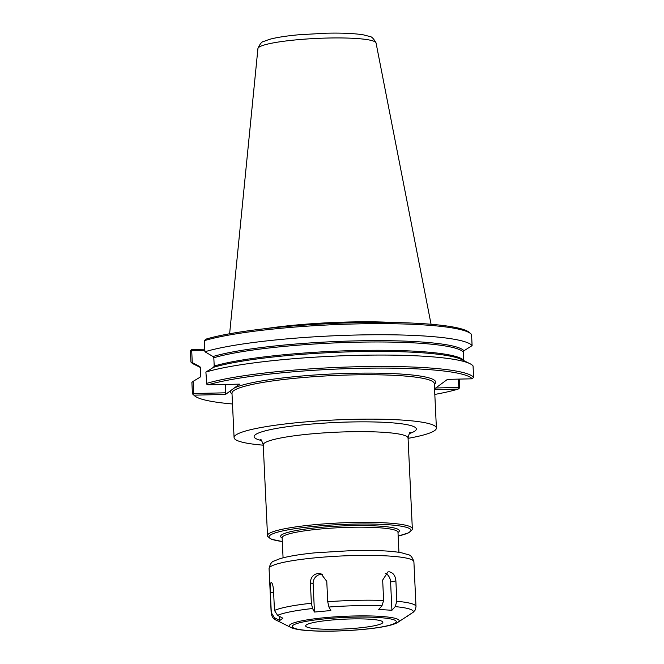 <?xml version="1.0" encoding="UTF-8"?>
<svg xmlns="http://www.w3.org/2000/svg" width="664" height="664" viewBox="0 0 664 664"><rect width="100%" height="100%" fill="white"/><g stroke="black" fill="none" stroke-linecap="round" stroke-linejoin="round"><path stroke-width="1" d="M408.069 438.348A101.268 12.84 177.3 0 0 434.721 430.529A101.268 12.84 177.3 0 0 436.397 428.039A101.268 12.84 177.3 0 0 344.151 419.598A101.268 12.84 177.3 0 0 235.753 435.094A101.268 12.84 177.3 0 0 234.077 437.584A101.268 12.84 177.3 0 0 263.251 445.179M434.339 384.39A102.721 13.023 177.3 0 0 351.696 373.292A102.721 13.023 177.3 0 0 234.093 388.141L239.53 384.141L207.99 384.863L206.844 384.24L205.881 372.081L213.526 367.308L214.206 366.055L213.816 357.755L213.019 356.526L204.919 351.762L204.396 340.657L205.832 339.179A139.913 17.737 177.3 0 1 353.754 322.721A139.913 17.737 177.3 0 1 469.423 332.498L470.925 333.843A141.357 17.92 177.3 0 0 353.821 323.974A141.357 17.92 177.3 0 0 204.396 340.657M193.108 394.341L193.979 395.163L225.528 394.433L225.718 392.806L193.722 393.536L193.108 394.341L192.427 393.752A141.357 17.92 177.3 0 0 193.075 394.433L194.577 395.777A139.913 17.737 177.3 0 0 232.491 403.978M234.093 388.141L225.528 394.433M193.979 395.163A139.913 17.737 177.3 0 0 194.577 395.777M434.812 394.433A139.913 17.737 177.3 0 0 458.168 389.096L459.604 387.618L459.197 379.102M434.588 389.635L458.168 389.096M434.546 388.863L447.47 379.368L472.17 378.804A139.913 17.737 177.3 0 0 358.435 368.346A139.913 17.737 177.3 0 0 207.99 384.863M193.722 393.536L193.149 381.352L191.888 382.364L192.427 393.752M191.024 350.144L190.41 350.941L190.933 362.038L192.269 362.635L191.705 350.733L191.024 350.144L191.83 349.48L204.802 349.181M191.705 350.733L204.861 350.426M225.328 384.464L225.718 392.806M193.149 381.352L200.047 377.218L200.727 375.957L200.337 367.665L199.54 366.437L192.269 362.635M199.997 366.81L199.54 366.437A133.024 16.866 177.3 0 0 200.179 367.076M190.933 362.038A141.357 17.92 177.3 0 0 194.004 364.287L200.304 367.433M213.526 367.308A133.024 16.866 177.3 0 1 347.936 351.895A133.024 16.866 177.3 0 1 461.654 359.548L469.987 363.698A141.357 17.92 177.3 0 1 473.059 365.947L473.59 377.335L472.17 378.804M473.59 377.335A141.357 17.92 177.3 0 0 358.635 366.711A141.357 17.92 177.3 0 0 206.413 383.468M463.679 360.56L463.256 352.028L463.945 350.766L472.096 345.629A141.357 17.92 177.3 0 0 357.141 335.005A141.357 17.92 177.3 0 0 204.919 351.762M472.096 345.629L471.573 334.531A141.357 17.92 177.3 0 0 470.925 333.843M469.987 363.698A141.357 17.92 177.3 0 0 348.658 355.58A141.357 17.92 177.3 0 0 205.881 372.081M458.417 379.119L458.816 387.452L435.742 387.983M458.816 387.452L459.239 388.232M431.069 324.264L376.056 42.994A59.146 7.495 177.3 0 0 376.04 42.936A59.146 7.495 177.3 0 0 327.717 38.039A59.146 7.495 177.3 0 0 258.894 47.252A59.146 7.495 177.3 0 0 257.931 48.505A59.146 7.495 177.3 0 0 257.923 48.563L229.619 333.768M394.466 322.538A101.783 12.898 177.3 0 0 265.899 328.597M279.727 620.533L274.423 617.678L271.319 612.764L270.356 592.388C270.032 587.092 270.256 583.83 271.012 582.619C272.165 582.428 273.004 584.909 273.51 590.072L274.473 610.448L277.577 615.362L282.881 618.217L279.727 620.533L279.536 616.416M314.462 612.05L312.57 608.523L311.358 603.244L310.395 582.867C310.578 577.564 313.109 574.426 317.998 573.439L321.019 573.762L326.771 581.365L327.734 601.742L328.946 607.02L330.838 610.548L314.462 612.05L313.126 583.714A8.698 8.151 107.3 0 1 322.422 574.352M395.893 580.9L396.848 601.277L395.196 606.622L391.926 610.274L378.704 609.452L381.966 605.809L383.626 600.463L382.663 580.079L387.934 571.895L389.212 571.804C393.138 572.592 395.362 575.622 395.893 580.9L390.59 581.938L391.926 610.274M385.236 573.281A8.698 6.532 -101.1 0 1 390.59 581.938M411.472 613.328L407.381 616.225M397.861 622.326A54.987 6.972 177.3 0 0 398.242 622.077A54.987 6.972 177.3 0 0 354.194 615.984A54.987 6.972 177.3 0 0 290.201 624.55A54.987 6.972 177.3 0 0 290.732 627.38C304.195 634.585 385.137 630.767 397.861 622.326L413.232 612.241L415.332 609.884L416.004 606.572A72.492 9.188 177.3 0 0 396.848 601.277M382.215 623.214A38.636 4.897 177.3 0 0 382.771 622.633A38.636 4.897 177.3 0 0 349.081 618.997A38.636 4.897 177.3 0 0 306.303 624.957A38.636 4.897 177.3 0 0 305.78 626.26A38.636 4.897 177.3 0 0 342.275 629.074A38.636 4.897 177.3 0 0 382.215 623.214M260.512 439.634C260.811 438.763 261.716 440.498 263.234 444.847A72.492 9.188 -2.7 0 1 264.438 443.062A72.492 9.188 -2.7 0 1 342.026 431.974A72.492 9.188 -2.7 0 1 408.053 438.016C409.157 433.542 409.896 431.733 410.277 432.571M409.331 433.567A81.191 10.292 177.3 0 0 414.992 430.977A81.191 10.292 177.3 0 0 325.202 423.051A81.191 10.292 177.3 0 0 261.541 440.531M408.053 438.016L412.336 528.727A72.492 9.188 177.3 0 0 353.065 522.485A72.492 9.188 177.3 0 0 268.712 533.781A72.492 9.188 177.3 0 0 267.509 535.558L267.758 536.562L271.593 539.301L282.308 541.542M398.168 536.047A71.04 9.005 177.3 0 0 409.779 531.98A71.04 9.005 177.3 0 0 352.866 524.12A71.04 9.005 177.3 0 0 280.083 531.524A71.04 9.005 177.3 0 0 282.308 541.509M398.002 532.503A59.445 7.536 177.3 0 0 398.383 532.237A59.445 7.536 177.3 0 0 350.766 525.664A59.445 7.536 177.3 0 0 282.142 537.964M397.977 532.163L397.985 532.287A57.992 7.354 177.3 0 0 350.567 527.291A57.992 7.354 177.3 0 0 283.088 536.321A57.992 7.354 177.3 0 0 282.125 537.749L282.134 537.632M230.964 390.44A102.721 13.023 177.3 0 0 232.018 393.926M463.945 350.766A133.024 16.866 177.3 0 0 355.854 340.881A133.024 16.866 177.3 0 0 213.019 356.526M436.397 428.039L434.306 383.643A101.268 12.84 177.3 0 0 351.505 374.928A101.268 12.84 177.3 0 0 233.662 390.698A101.268 12.84 177.3 0 0 231.985 393.188L234.077 437.584M463.256 352.028A132.302 16.774 177.3 0 0 355.779 342.226A132.302 16.774 177.3 0 0 213.816 357.755M463.646 360.328A132.302 16.774 177.3 0 0 356.17 350.517A132.302 16.774 177.3 0 0 214.206 366.055M270.356 592.388L273.618 592.313M310.395 582.867L313.126 583.714M271.319 612.764A72.492 9.188 177.3 0 0 271.186 613.395L269.069 568.6C270.082 563.985 271.8 561.437 274.215 560.964L280.059 558.656C288.06 556.299 299.713 554.357 315.002 552.821L353.439 550.506C376.43 550.124 392.615 550.929 402.019 552.913L408.053 554.647C410.501 554.896 412.444 557.27 413.896 561.769A72.492 9.188 177.3 0 0 354.626 555.527A72.492 9.188 177.3 0 0 270.273 566.815A72.492 9.188 177.3 0 0 269.069 568.6M311.358 603.244A72.492 9.188 177.3 0 0 274.473 610.448M383.626 600.463A72.492 9.188 177.3 0 0 327.734 601.742M274.423 617.678A69.595 8.823 177.3 0 0 276.133 620.11C273.634 619.288 271.991 617.055 271.186 613.395M413.232 612.241A69.595 8.823 177.3 0 0 395.196 606.622M381.966 605.809A69.595 8.823 177.3 0 0 328.946 607.02M312.57 608.523A69.595 8.823 177.3 0 0 277.577 615.362M395.429 622.907A52.091 6.607 177.3 0 0 353.704 617.146A52.091 6.607 177.3 0 0 293.09 625.256A52.091 6.607 177.3 0 0 334.814 631.024A52.091 6.607 177.3 0 0 395.429 622.907M263.234 444.847L267.509 535.558M398.168 536.08L408.609 532.843L412.178 529.747L412.336 528.727M282.125 537.749L283.072 557.818M397.985 532.287L398.931 552.357M376.031 42.936C373.641 38.545 371.466 36.379 369.499 36.42L363.523 34.885C354.659 33.416 342.259 32.851 326.331 33.2L298.775 34.769C286.358 35.914 276.647 37.425 269.625 39.309L263.824 41.409C261.865 41.55 259.906 43.915 257.931 48.505M413.896 561.769L416.004 606.572M290.732 627.38L276.133 620.11"/></g></svg>
